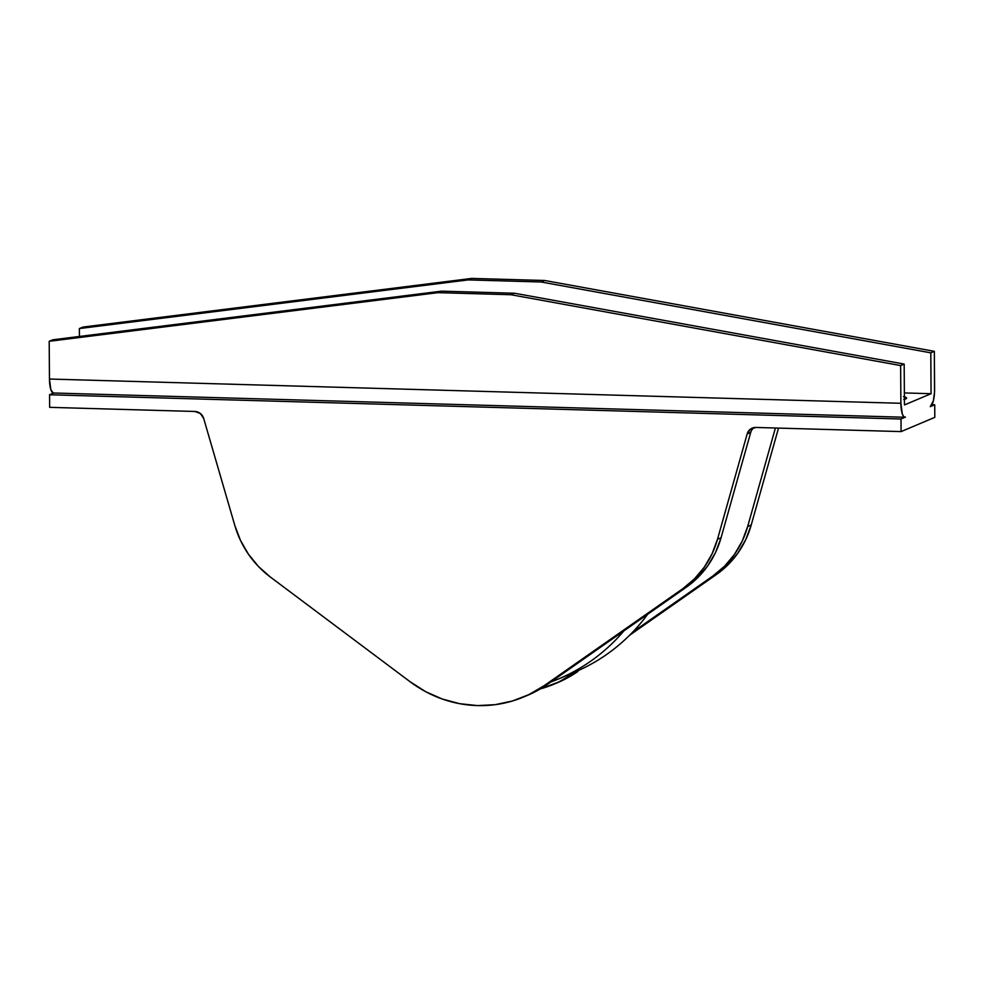 <?xml version="1.0" encoding="UTF-8"?>
<svg xmlns="http://www.w3.org/2000/svg" width="984" height="984" viewBox="0 0 984 984"><rect width="100%" height="100%" fill="white"/><g stroke="black" fill="none" stroke-linecap="round" stroke-linejoin="round"><path stroke-width="1.48" d="M904.407 396.859A25.338 3.075 179.6 0 1 906.436 398.483A25.338 3.075 179.6 0 1 904.419 399.369M558.814 678.837A190.06 181.068 67.1 0 1 550.905 681.949A190.06 181.068 -112.9 0 0 623.905 630.879A190.06 181.068 67.1 0 1 558.814 678.837L574.791 672.084A190.06 181.068 -112.9 0 0 647.644 614.274A190.06 181.068 67.1 0 1 566.722 675.258M438.003 292.654L510.991 294.733L900.631 365.568L900.889 403.292L49.458 379.037L49.2 341.3L438.003 292.654L441.558 291.153L514.534 293.232L510.991 294.733L438.003 292.654L441.558 291.153L52.755 339.8L49.2 341.3L52.755 339.8L441.558 291.153L514.534 293.232L510.991 294.733L900.631 365.568L904.173 364.068L514.534 293.232L904.173 364.068L904.456 404.941L904.173 364.068L900.631 365.568L900.889 403.292L49.458 379.037L49.2 341.3L438.003 292.654M527.129 695.516L547.781 684.138L686.279 587.239A95.03 90.528 -112.9 0 0 721.051 537.768L750.706 432.456L747.163 433.956A9.508 9.053 67.1 0 1 755.86 427.45L901.086 431.595L934.8 417.351L934.714 404.781L931.983 404.695L934.714 404.781L930.274 406.65A15.842 4.416 -88.4 0 0 934.603 389.049L934.345 351.325L544.693 280.489L471.717 278.411L468.175 279.911L79.36 328.558L79.421 336.466L79.36 328.558L82.914 327.069L471.717 278.411L544.693 280.489L541.151 281.99L468.175 279.911L471.717 278.411L82.914 327.069L79.36 328.558L468.175 279.911L541.151 281.99L930.79 352.826L934.345 351.325L934.542 392.161L933.385 400.722L930.274 406.65L934.714 404.781L934.8 417.351L901.086 431.595L901 419.012L905.44 417.142L903.73 416.662L902.266 413.858L900.889 403.292A15.842 4.416 -88.4 0 0 904.874 417.253A15.842 4.416 -88.4 0 0 905.44 417.142L901 419.012L901.086 431.595L755.86 427.45L750.411 429.172L747.163 433.956L717.496 539.269L712.047 553.857L704.273 567.202L694.409 578.936L682.736 588.739L544.226 685.639L528.962 694.593L512.467 700.989L495.137 704.692L477.375 705.589L459.589 703.671L442.197 698.997L425.617 691.654L410.205 681.814L270.305 576.993L258.485 566.513L248.448 554.213L240.49 540.413L234.832 525.518L203.688 418.471L200.355 413.501L194.893 411.472L49.655 407.339L49.569 394.756L53.726 392.997L49.569 394.756L901 419.012L49.569 394.756L49.655 407.339L194.893 411.472A9.508 9.053 67.1 0 1 203.688 418.471L234.832 525.518A95.03 90.528 67.1 0 0 270.305 576.993L410.205 681.814A121.635 115.878 67.1 0 0 523.857 696.893L527.412 695.405A121.635 115.878 -112.9 0 0 547.781 684.138L686.279 587.239L697.964 577.436L707.828 565.702L715.589 552.356L721.051 537.768L750.706 432.456L747.163 433.956L717.496 539.269A95.03 90.528 67.1 0 1 682.736 588.739L544.226 685.639A121.635 115.878 67.1 0 1 523.857 696.893M53.136 392.948L50.836 389.603L49.458 379.037A15.842 4.416 91.6 0 0 53.444 392.997L904.874 417.253M904.456 404.941L931.073 393.698L930.79 352.826L931.073 393.698L904.456 404.941M904.382 392.936L931.073 393.698L904.382 392.936M903.755 399.541L906.473 397.77L903.496 396.65M775.404 428.015L747.668 526.526L742.207 541.114L734.433 554.459L724.568 566.194L712.896 575.997L632.687 632.109L712.896 575.997L716.438 574.496L728.123 564.693L737.988 552.959L745.749 539.613L751.21 525.025L778.516 428.101L751.21 525.025L747.668 526.526L775.404 428.015M576.747 671.248L559.121 681.851L540.351 688.898A121.635 115.878 67.1 0 0 554.029 684.163A121.635 115.878 67.1 0 0 574.385 672.896L576.747 671.248M554.029 684.163L557.571 682.662A121.635 115.878 -112.9 0 0 577.94 671.395L557.301 682.773M629.612 635.246L716.438 574.496A95.03 90.528 -112.9 0 0 751.21 525.025L747.668 526.526A95.03 90.528 67.1 0 1 712.896 575.997L716.438 574.496L629.612 635.246M547.781 684.138L544.226 685.639L547.781 684.138M686.279 587.239L682.736 588.739L686.279 587.239M721.051 537.768L717.496 539.269L721.051 537.768M754.088 427.585A9.508 9.053 -112.9 0 0 750.706 432.456M934.345 351.325L930.79 352.826L541.151 281.99L544.693 280.489L934.345 351.325"/></g></svg>

